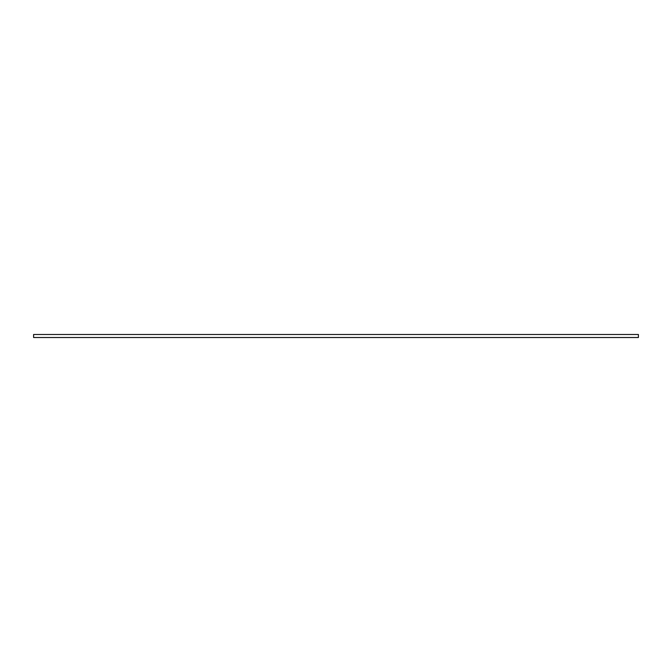 <?xml version="1.0" encoding="UTF-8"?>
<svg xmlns="http://www.w3.org/2000/svg" width="672" height="672" viewBox="0 0 672 672"><rect width="100%" height="100%" fill="white"/><g stroke="black" fill="none" stroke-linecap="round" stroke-linejoin="round"><path stroke-width="1.01" d="M638.4 334.488L33.6 334.488L33.6 337.512L638.4 337.512L638.4 334.488"/></g></svg>
